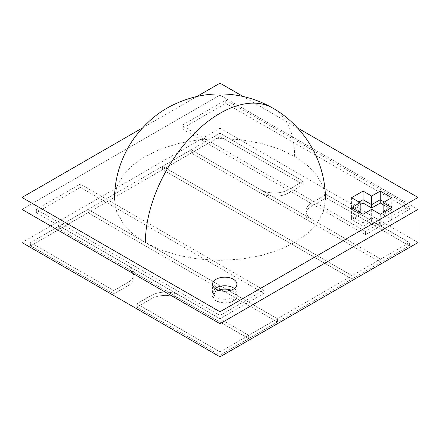 <?xml version="1.0" encoding="UTF-8"?>
<svg xmlns="http://www.w3.org/2000/svg" width="440" height="440" viewBox="0 0 440 440"><rect width="100%" height="100%" fill="white"/><g stroke="black" fill="none" stroke-linecap="round" stroke-linejoin="round"><path stroke-width="0.33" stroke-dasharray="2.2 1.65" d="M311.828 202.769L311.828 206.085L311.828 202.769L311.828 206.085L326.172 197.802L409.393 245.845L409.393 242.534L380.694 259.1L311.828 219.34A20.29 11.715 180 0 1 305.882 211.052A20.29 11.715 180 0 1 311.828 202.769L326.172 194.486L326.172 197.802L326.172 194.486L311.828 202.769A20.29 11.715 0 0 0 305.882 211.052A20.29 11.715 0 0 0 311.828 219.34L191.306 149.754L191.306 153.071L88 212.713L88 209.396L88 212.713L277.393 322.053L220 355.19L220 351.874L277.393 318.742L88 209.396L30.608 242.534L113.828 290.576L128.172 282.293L113.828 290.576L113.828 293.893L113.828 290.576L30.608 242.534L30.608 245.845L30.608 242.534L59.307 225.962L59.307 229.279L128.172 269.038A20.29 11.715 180 0 1 134.118 277.321A20.29 11.715 180 0 1 128.172 285.61L113.828 293.893L30.608 245.845L59.307 229.279L59.307 225.962L128.172 265.727A20.29 11.715 180 0 1 134.118 274.01A20.29 11.715 180 0 1 128.172 282.293A20.29 11.715 0 0 0 134.118 274.01A20.29 11.715 0 0 0 128.172 265.727L179.828 295.548A20.29 11.715 0 0 0 151.129 295.548A20.29 11.715 180 0 1 179.828 295.548L248.694 335.308L248.694 338.624L220 355.19L136.785 307.142L151.129 298.859A20.29 11.715 180 0 1 179.828 298.859L248.694 338.624L248.694 335.308L277.393 318.742L277.393 322.053L352 278.982L380.694 262.411L380.694 259.1L380.694 262.411L311.828 222.651A20.29 11.715 180 0 1 305.882 214.368A20.29 11.715 180 0 1 311.828 206.085L326.172 197.802L409.393 245.845L380.694 262.411L191.306 153.071L191.306 149.754L162.607 166.32L162.607 169.637L162.607 166.32L352 275.666L162.607 166.32L88 209.396L277.393 318.742L352 275.666L352 278.982L162.607 169.637L220 136.499L303.215 184.547L288.871 192.83A20.29 11.715 180 0 1 260.172 192.83L191.306 153.071L220 136.499L303.215 184.547L303.215 181.231L303.215 184.547L288.871 192.83L288.871 189.519L303.215 181.231L220 133.188L303.215 181.231L288.871 189.519A20.29 11.715 180 0 1 260.172 189.519A20.29 11.715 0 0 0 288.871 189.519L288.871 192.83L288.871 189.519M220 136.499L220 133.188L162.607 166.32L162.607 169.637L352 278.982L352 275.666L380.694 259.1L191.306 149.754L220 133.188L220 136.499L220 133.188M326.172 194.486L409.393 242.534L326.172 194.486L326.172 197.802M351.571 207.658L351.571 219.588L360.179 214.615L360.179 212.625L360.179 214.615L351.571 209.644L360.179 204.677L351.571 209.644L360.179 214.615L351.571 219.588L363.05 226.215L371.657 221.243L380.264 226.215L365.486 234.746L181.836 128.717L225.737 103.367L409.393 209.396L391.743 219.588L383.136 214.615L391.743 209.644L383.136 204.677L391.743 209.644L391.743 206.333L384.285 202.026M384.285 211.965L391.743 216.271L409.393 206.085L409.393 209.396M391.743 197.714L391.743 209.644L383.136 214.615L383.136 212.625L383.136 214.615L391.743 219.588L391.743 216.271M225.737 103.367L225.737 100.05L409.393 206.085M181.836 128.717L181.836 125.4L225.737 100.05M365.486 234.746L365.486 231.429L181.836 125.4M380.264 214.286L380.264 226.215L380.264 222.899L365.486 231.429M371.657 209.314L371.657 221.243L371.657 217.927L380.264 222.899M363.05 214.286L363.05 226.215L363.05 222.899L371.657 217.927M391.743 207.658L391.743 219.588L380.264 226.215L371.657 221.243L363.05 226.215L351.571 219.588L351.571 216.271L363.05 222.899M359.029 211.965L351.571 216.271M351.571 197.714L351.571 209.644L351.571 206.333L360.179 211.305M359.029 202.026L351.571 206.333M383.136 211.305L391.743 206.333M128.172 282.293L128.172 285.61L128.172 282.293L128.172 285.61L113.828 293.893L30.608 245.845L88 212.713L59.307 229.279L248.694 338.624L277.393 322.053L277.393 318.742L277.393 322.053L88 212.713L88 209.396L59.307 225.962L248.694 335.308L220 351.874L220 355.19L136.785 307.142L136.785 303.831L136.785 307.142L151.129 298.859L151.129 295.548L136.785 303.831L220 351.874L136.785 303.831L151.129 295.548L151.129 298.859L151.129 295.548M233.343 291.159A12.177 7.029 180 0 1 236.907 296.125A12.177 7.029 180 0 1 233.343 301.098L224.736 303.155L216.128 301.098L212.559 296.125L216.128 291.159A12.177 7.029 180 0 1 218.295 290.164A12.177 7.029 180 0 0 212.559 296.125A12.177 7.029 180 0 0 216.128 301.098A12.177 7.029 180 0 0 229.394 302.621A12.177 7.029 180 0 0 236.907 296.125A12.177 7.029 180 0 0 233.343 291.159A12.177 7.029 180 0 0 231.176 290.164A12.177 7.029 180 0 1 233.343 291.159M234.355 288.508A12.177 7.029 180 0 1 236.907 292.815A12.177 7.029 180 0 1 233.343 297.781L224.736 299.844L216.128 297.781L212.559 292.815L215.116 288.508M220 315.425L263.906 290.081L80.251 184.047L36.35 209.396L220 315.425L220 318.742L263.906 293.392L80.251 187.363L80.251 184.047M263.906 290.081L263.906 293.392M36.35 209.396L36.35 212.713L220 318.742M80.251 187.363L36.35 212.713M418 242.534L220 128.216L220 95.084L418 209.396L220 95.084L22 209.396L220 95.084L220 83.154M220 128.216L22 242.534M297.583 127.947L243.139 96.514M196.862 96.514L142.412 127.947M294.608 156.382L306.939 164.94L316.833 175.263L323.274 186.972L325.512 199.458L323.274 211.937L316.833 223.652L306.939 233.976L294.608 242.534L279.785 249.651L261.905 255.365L241.621 259.083L220 260.376L198.38 259.083L178.096 255.365L160.215 249.651L145.393 242.534L133.062 233.976L123.167 223.652L116.727 211.937L114.488 199.458L116.727 186.972L123.167 175.263L133.062 164.94L145.393 156.382L160.215 149.264L178.096 143.55L198.38 139.832L220 138.54L241.621 139.832L261.905 143.55L279.785 149.264L294.608 156.382A105.512 60.918 120 0 0 272.756 108.081M179.828 295.548L179.828 298.859A20.29 11.715 0 0 0 151.129 298.859M128.172 285.61A20.29 11.715 0 0 0 134.118 277.321A20.29 11.715 0 0 0 128.172 269.038L128.172 265.727M220 355.19L220 351.874M409.393 245.845L409.393 242.534M136.785 307.142L136.785 303.831M260.172 189.519L260.172 192.83A20.29 11.715 0 0 0 288.871 192.83M311.828 206.085A20.29 11.715 0 0 0 305.882 214.368A20.29 11.715 0 0 0 311.828 222.651L311.828 219.34M179.828 298.859L128.172 269.038M30.608 245.845L30.608 242.534M303.215 184.547L303.215 181.231M260.172 192.83L311.828 222.651M113.828 293.893L113.828 290.576M233.343 301.098L233.343 297.781M305.882 214.368L305.882 211.052L305.882 214.368M236.907 292.815L236.907 284.196M212.559 292.815L212.559 284.196M134.118 274.01L134.118 277.321L134.118 274.01"/><path stroke-width="0.66" d="M380.264 191.092L391.743 197.714L383.136 202.686L391.743 207.658L380.264 214.286L371.657 209.314L363.05 214.286L351.571 207.658L360.179 202.686L351.571 197.714L363.05 191.092L371.657 196.059L380.264 191.092L380.264 203.016L383.136 204.677L380.264 203.016L371.657 207.988L363.05 203.016L360.179 204.677L363.05 203.016L363.05 199.705L359.029 202.026M383.136 202.686L383.136 212.625L383.136 211.305L384.285 211.965M360.179 202.686L360.179 212.625L360.179 211.305L359.029 211.965M371.657 196.059L371.657 207.988L371.657 204.677L363.05 199.705M363.05 191.092L363.05 203.016L371.657 207.988L380.264 203.016L380.264 199.705L371.657 204.677M384.285 202.026L380.264 199.705M215.116 288.508L216.128 287.843A12.177 7.029 180 0 1 233.343 287.843A12.177 7.029 180 0 1 234.355 288.508M218.295 290.164A12.177 7.029 180 0 1 231.176 290.164A12.177 7.029 180 0 0 218.295 290.164M142.412 127.947L22 197.466L22 209.396L220 323.714L418 209.396L418 242.534L220 356.846L220 323.714L418 209.396L418 197.466L297.583 127.947M22 197.466L220 311.784L220 323.714L22 209.396L22 242.534L220 356.846M216.128 289.168A12.177 7.029 180 0 1 212.559 284.196A12.177 7.029 180 0 1 220.077 277.706A12.177 7.029 180 0 1 233.343 279.23A12.177 7.029 180 0 1 236.907 284.196A12.177 7.029 180 0 1 229.394 290.692A12.177 7.029 180 0 1 216.128 289.168M220 311.784L418 197.466M243.139 96.514L220 83.154L196.862 96.514M325.512 199.458C325.364 176.869 318.703 156.272 305.525 137.66C295.95 124.839 285.027 114.983 272.756 108.081A105.512 60.918 120 0 0 220 113.306A105.512 60.918 120 0 0 145.393 242.534M272.756 108.081C262.878 102.46 252.764 98.549 242.407 96.349C234.922 94.738 227.436 93.934 219.956 93.946C204.573 93.847 189.338 97.328 174.251 104.379C159.143 111.331 145.728 122.639 134.013 138.309C121.132 156.783 114.626 177.166 114.488 199.458"/></g></svg>
